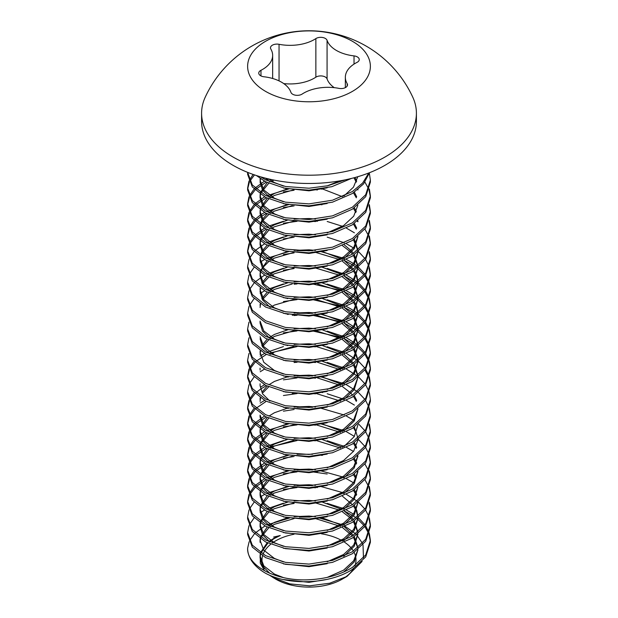 <?xml version="1.0" encoding="UTF-8"?>
<svg xmlns="http://www.w3.org/2000/svg" width="618" height="618" viewBox="0 0 618 618"><rect width="100%" height="100%" fill="white"/><g stroke="black" fill="none" stroke-linecap="round" stroke-linejoin="round"><path stroke-width="0.93" d="M362.102 561.438L347.03 576.385L342.225 579.151A46.991 27.13 180 0 1 275.767 579.151L269.054 574.949M274.477 578.371A46.991 27.13 180 0 1 270.591 575.597M264.473 568.645A46.991 27.13 180 0 1 262.542 555.899M263.059 554.253A46.991 27.13 180 0 1 270.638 544.296M272.322 543.006A46.991 27.13 180 0 1 275.775 540.789A46.991 27.13 180 0 1 294.021 534.253M347.03 576.385L329.718 583.222L309.587 585.833L289.703 583.855L273.125 577.621M264.481 570.723L260.263 563.083L260.317 555.095M260.997 552.955L267.888 543.091M269.394 541.816L274.407 538.425L280.278 535.528L273.619 537.065M321.414 533.805A46.991 27.13 180 0 1 342.781 541.113M344.597 542.256A46.991 27.13 180 0 1 353.411 551.094M354.191 552.523A46.991 27.13 180 0 1 354.925 565.717M353.535 568.63A46.991 27.13 180 0 1 344.435 577.791M266.814 524.96L289.541 518.031M299.421 517.05L309.827 517.065M319.699 518.093L341.43 524.489M345.138 526.343L355.651 533.867M356.756 534.987L362.48 543.407M363.013 544.759L363.469 557.923M345.091 179.869L327.857 185.732L309 188.22L285.508 186.505L265.601 179.799L260.58 176.818M256.346 175.512L265.601 181.754L285.508 188.459L309 190.182L331.858 186.682L351.457 178.424M368.838 172.963L362.658 183.013L352.399 191.541L332.492 200.209L309 203.878L285.508 202.163L265.601 195.458L252.291 184.944L247.625 172.352L247.625 174.315L252.291 186.899L265.601 197.42L285.508 204.118L309 205.84L332.492 202.163L352.399 193.504L363.531 183.948L369.549 172.685M247.725 172.399L247.648 173.341M369.363 173.341L370.375 180.193L365.709 194.732L352.399 207.208L332.492 215.867L309 219.544L285.508 217.822L265.601 211.124L252.291 200.603L247.625 188.019L248.961 181.167M249.378 180.193L253.125 174.423M254.485 174.894L249.857 181.167M249.378 182.148L247.648 189M247.625 188.019L247.625 189.981L252.291 202.565L265.601 213.079L285.508 219.784L309 221.499L332.492 217.822L352.399 209.162L365.709 196.686L370.375 182.148L370.375 180.193M369.363 189L370.375 195.852L365.709 210.39L352.399 222.866L332.492 231.526L309 235.203L285.508 233.488L265.601 226.783L252.291 216.261L247.625 203.685L248.961 196.833M249.378 195.852L254.098 189M255.056 188.019L264.504 181.167M265.601 182.542L256.107 189M255.056 189.981L249.857 196.833M249.378 197.806L247.648 204.658M247.625 203.685L247.625 205.639L252.291 218.224L265.601 228.737L285.508 235.443L309 237.157L332.492 233.488L352.399 224.828L365.709 212.353L370.375 197.806L370.375 195.852M369.363 204.658L370.375 211.511L365.709 226.049L352.399 238.525L332.492 247.185L309 250.862L285.508 249.147L265.601 242.441L252.291 231.928L247.625 219.344L248.961 212.492M249.378 211.511L254.098 204.658M255.056 203.685L264.504 196.833M265.601 198.2L256.107 204.658M255.056 205.639L249.857 212.492M249.378 213.473L247.648 220.325M247.625 219.344L247.625 221.298L252.291 233.882L265.601 244.404L285.508 251.101L309 252.824L332.492 249.147L352.399 240.487L365.709 228.011L370.375 213.473L370.375 211.511M369.363 220.325L370.375 227.177L365.709 241.715L352.399 254.191L332.492 262.851L309 266.528L285.508 264.805L265.601 258.108L252.291 247.586L247.625 235.002L248.961 228.15M249.378 227.177L254.098 220.325M255.056 219.344L260.186 215.157M260.51 214.933L264.504 212.492M266.366 213.473L261.02 216.547M260.51 216.887L256.107 220.325M255.056 221.298L249.857 228.15M249.378 229.131L247.648 235.983M247.625 235.002L247.625 236.964L252.291 249.541L265.601 260.062L285.508 266.767L309 268.482L332.492 264.805L352.399 256.146L365.709 243.67L370.375 229.131L370.375 227.177M369.363 235.983L370.375 242.835L365.709 257.374L352.399 269.85L332.492 278.509L309 282.187L285.508 280.472L265.601 273.766L252.291 263.245L247.625 250.669L248.961 243.816M249.378 242.835L254.098 235.983M255.056 235.002L264.504 228.15M265.601 229.525L256.107 235.983M255.056 236.964L249.857 243.816M249.378 244.79L247.648 251.642M247.625 250.669L247.625 252.623L252.291 265.207L265.601 275.721L285.508 282.426L309 284.141L332.492 280.472L352.399 271.804L365.709 259.336L370.375 244.79L370.375 242.835M369.363 251.642L370.375 258.494L365.709 273.032L352.399 285.508L332.492 294.168L309 297.845L285.508 296.13L265.601 289.425L252.291 278.911L247.625 266.327L248.961 259.475M249.378 258.494L254.098 251.642M255.056 250.669L264.504 243.816M247.625 266.327L247.625 268.282L252.291 280.866L265.601 291.387L285.508 298.085L309 299.807L332.492 296.13L352.399 287.47L365.709 274.995L370.375 260.456L370.375 258.494M369.363 267.308L370.375 274.16L365.709 288.699L352.399 301.175L332.492 309.834L309 313.511L285.508 311.789L265.601 305.083L252.291 294.57L247.625 281.986L248.961 275.134M249.378 274.16L254.098 267.308M260.186 262.14L264.504 259.475M247.625 281.986L247.625 283.948L252.291 296.524L265.601 307.046L285.508 313.751L309 315.466L332.492 311.789L352.399 303.129L365.709 290.653L370.375 276.115L370.375 274.16M369.363 282.967L370.375 289.819L365.709 304.357L352.399 316.833L332.492 325.493L309 329.17L285.508 327.447L265.601 320.75L252.291 310.228L247.625 297.652L248.961 290.8M249.378 289.819L254.098 282.967M255.056 281.986L264.504 275.134M247.625 297.652L247.625 299.606L252.291 312.19L265.601 322.704L285.508 329.409L309 331.124L332.492 327.447L352.399 318.788L365.709 306.312L370.375 291.773L370.375 289.819M369.363 298.625L370.375 305.477L365.709 320.016L352.399 332.492L332.492 341.151L309 344.829L285.508 343.114L265.601 336.408L252.291 325.895L247.625 313.311L248.961 306.458M249.378 305.477L254.098 298.625M260.186 293.465L264.504 290.8M247.625 313.311L247.625 315.265L252.291 327.849L265.601 338.363L285.508 345.068L309 346.791L332.492 343.114L352.399 334.454L365.709 321.978L370.375 307.44L370.375 305.477M369.363 314.292L370.375 321.136L365.709 335.682L352.399 348.158L332.492 356.818L309 360.495L285.508 358.772L265.601 352.067L252.291 341.553L247.625 328.969L248.961 322.117M247.625 328.969L247.625 330.931L252.291 343.508L265.601 354.029L285.508 360.727L309 362.449L332.492 358.772L352.399 350.112L365.709 337.637L370.375 323.098L370.375 321.136M369.363 329.95L370.375 336.802L365.709 351.341L352.399 363.817L332.492 372.476L309 376.153L285.508 374.431L265.601 367.733L252.291 357.212L247.625 344.628L248.961 337.783M247.625 344.628L247.625 346.59L252.291 359.174L265.601 369.688L285.508 376.393L309 378.108L332.492 374.431L352.399 365.771L365.709 353.295L370.375 338.757L370.375 336.802M369.363 345.609L370.375 352.461L365.709 366.999L352.399 379.475L332.492 388.135L309 391.812L285.508 390.097L265.601 383.392L252.291 372.87L247.625 360.294L248.961 353.442M247.625 360.294L247.625 362.248L252.291 374.832L265.601 385.346L285.508 392.051L309 393.774L332.492 390.097L352.399 381.437L365.709 368.961L370.375 354.423L370.375 352.461M369.363 361.267L370.375 368.119L365.709 382.666L352.399 395.134L332.492 403.801L309 407.471L285.508 405.756L265.601 399.05L252.291 388.537L247.625 375.953L248.961 369.101M249.378 368.119L254.098 361.267M260.186 356.107L264.504 353.442M266.366 354.423L256.107 361.267M255.056 362.248L249.857 369.101M249.378 370.082L247.648 376.934M247.625 375.953L247.625 377.907L252.291 390.491L265.601 401.012L285.508 407.71L309 409.433L332.492 405.756L352.399 397.096L365.709 384.62L370.375 370.082L370.375 368.119M369.363 376.934L370.375 383.786L365.709 398.324L352.399 410.8L332.492 419.46L309 423.137L285.508 421.414L265.601 414.717L252.291 404.195L247.625 391.611L248.961 384.759M249.378 383.786L254.098 376.934M260.186 371.766L264.504 369.101M247.625 391.611L247.625 393.573L252.291 406.157L265.601 416.671L285.508 423.376L309 425.091L332.492 421.414L352.399 412.754L365.709 400.279L370.375 385.74L370.375 383.786M369.363 392.592L370.375 399.444L365.709 413.983L352.399 426.459L332.492 435.118L309 438.795L285.508 437.08L265.601 430.375L252.291 419.854L247.625 407.277L248.961 400.425M249.378 399.444L254.098 392.592M260.51 387.2L264.504 384.759M265.601 386.134L261.02 388.822M260.51 389.162L256.107 392.592M255.056 393.573L249.857 400.425M249.378 401.399L247.648 408.251M247.625 407.277L247.625 409.232L252.291 421.816L265.601 432.33L285.508 439.035L309 440.75L332.492 437.08L352.399 428.413L365.709 415.945L370.375 401.399L370.375 399.444M369.363 408.251L370.375 415.103L365.709 429.641L352.399 442.117L332.492 450.777L309 454.454L285.508 452.739L265.601 446.034L252.291 435.52L247.625 422.936L248.961 416.084M249.378 415.103L254.098 408.251M260.186 403.09L264.504 400.425M265.601 401.793L256.107 408.251M255.056 409.232L249.857 416.084M249.378 417.065L247.648 423.917M247.625 422.936L247.625 424.89L252.291 437.474L265.601 447.996L285.508 454.693L309 456.416L332.492 452.739L352.399 444.079L365.709 431.603L370.375 417.065L370.375 415.103M369.363 423.917L370.375 430.769L365.709 445.308L352.399 457.784L332.492 466.443L309 470.12L285.508 468.398L265.601 461.7L252.291 451.179L247.625 438.595L248.961 431.743M249.378 430.769L254.098 423.917M255.056 422.936L264.504 416.084M265.601 417.451L256.107 423.917M255.056 424.89L249.857 431.743M249.378 432.724L247.648 439.576M247.625 438.595L247.625 440.557L252.291 453.133L265.601 463.655L285.508 470.36L309 472.075L332.492 468.398L352.399 459.738L365.709 447.262L370.375 432.724L370.375 430.769M369.363 439.576L370.375 446.428L365.709 460.966L352.399 473.442L332.492 482.102L309 485.779L285.508 484.064L265.601 477.359L252.291 466.837L247.625 454.261L248.961 447.409M249.378 446.428L254.098 439.576M255.056 438.595L264.504 431.743M266.366 432.724L256.107 439.576M255.056 440.557L249.857 447.409M249.378 448.382L247.648 455.234M247.625 454.261L247.625 456.215L252.291 468.799L265.601 479.313L285.508 486.018L309 487.733L332.492 484.064L352.399 475.396L365.709 462.928L370.375 448.382L370.375 446.428M369.363 455.234L370.375 462.086L365.709 476.625L352.399 489.101L332.492 497.76L309 501.437L285.508 499.723L265.601 493.017L252.291 482.503L247.625 469.919L248.961 463.067M249.378 462.086L254.098 455.234M255.056 454.261L264.504 447.409M266.366 448.382L256.107 455.234M255.056 456.215L249.857 463.067M249.378 464.048L247.648 470.901M247.625 469.919L247.625 471.874L252.291 484.458L265.601 494.979L285.508 501.677L309 503.4L332.492 499.723L352.399 491.063L365.709 478.587L370.375 464.048L370.375 462.086M369.363 470.901L370.375 477.753L365.709 492.291L352.399 504.767L332.492 513.427L309 517.104L285.508 515.381L265.601 508.676L252.291 498.162L247.625 485.578L248.961 478.726M249.378 477.753L254.098 470.901M255.056 469.919L264.504 463.067M266.366 464.048L256.107 470.901M255.056 471.874L249.857 478.726M249.378 479.707L247.648 486.559M247.625 485.578L247.625 487.54L252.291 500.116L265.601 510.638L285.508 517.343L309 519.058L332.492 515.381L352.399 506.721L365.709 494.245L370.375 479.707L370.375 477.753M369.363 486.559L370.375 493.411L365.709 507.95L352.399 520.426L332.492 529.085L309 532.762L285.508 531.04L265.601 524.342L252.291 513.821L247.625 501.244L248.961 494.392M249.378 493.411L254.098 486.559M255.056 485.578L264.504 478.726M265.601 480.101L256.107 486.559M255.056 487.54L249.857 494.392M249.378 495.366L247.648 502.218M247.625 501.244L247.625 503.199L252.291 515.783L265.601 526.297L285.508 533.002L309 534.717L332.492 531.04L352.399 522.38L365.709 509.904L370.375 495.366L370.375 493.411M369.363 502.218L370.375 509.07L365.709 523.608L352.399 536.084L332.492 544.744L309 548.421L285.508 546.706L265.601 540.001L252.291 529.487L247.625 516.903L248.961 510.051M249.378 509.07L254.098 502.218M260.186 497.057L264.504 494.392M247.625 516.903L247.625 518.857L252.291 531.441L265.601 541.955L285.508 548.66L309 550.383L332.492 546.706L352.399 538.046L365.709 525.57L370.375 511.032L370.375 509.07M369.363 517.884L370.375 524.728L365.709 539.275L352.399 551.75L332.492 560.41L309 564.087L285.508 562.365L265.601 555.659L252.291 545.146L247.625 532.561L248.961 525.709M249.378 524.728L254.098 517.884M260.186 512.716L264.504 510.051M247.625 532.561L247.625 534.524L252.291 547.1L265.601 557.621L285.508 564.319L309 566.042L332.492 562.365L352.399 553.705L365.709 541.229L370.375 526.69L370.375 524.728M370.36 196.833L369.054 189.981M368.699 189L364.929 182.148M266.366 180.193L268.892 178.988M370.36 212.492L369.054 205.639M266.366 195.852L288.575 189M321.082 189L321.97 189.147M370.36 228.15L369.054 221.298M294.083 190.236L283.43 191.928M266.366 211.511L288.575 204.658M321.082 204.658L321.97 204.805M370.36 243.816L369.054 236.964M368.699 235.983L364.929 229.131M357.915 221.762L357.351 221.298M294.083 205.902L283.43 207.586M266.366 227.177L267.192 226.767M268.737 226.041L283.43 221.29M327.192 221.483L342.465 226.319M346.459 228.15L354.384 232.793M370.36 259.475L369.054 252.623M315.535 221.561L312.569 221.298M297.057 221.298L283.43 223.252M266.366 242.835L283.43 236.957M327.192 237.142L344.28 242.781M346.459 243.816L354.384 248.451M358.533 251.642L364.929 258.494M365.609 259.475L369.054 266.327M370.36 275.134L369.054 268.282M294.083 237.219L283.43 238.911M266.366 258.494L288.575 251.642M297.057 250.669L312.569 250.669M321.082 251.642L344.396 258.494M346.459 259.475L353.473 263.5M354.384 264.118L357.351 266.327M358.533 267.308L364.929 274.16M365.609 275.134L369.054 281.986M370.36 290.8L369.054 283.948M368.699 282.967L364.929 276.115M364.187 275.134L357.351 268.282M356.092 267.308L353.473 265.454M352.476 264.805L344.396 260.456M294.083 252.886L283.43 254.57M266.366 274.16L283.43 268.274M327.192 268.467L344.396 274.16M346.459 275.134L357.351 281.986M358.533 282.967L364.929 289.819M365.609 290.8L369.054 297.652M370.36 306.458L369.054 299.606M368.699 298.625L364.929 291.773M364.187 290.8L357.915 284.404M357.783 284.295L357.351 283.948M356.092 282.967L344.396 276.115M294.083 268.544L283.43 270.236M266.366 289.819L283.43 283.94M327.192 284.125L342.465 288.961M346.459 290.8L353.473 294.825M354.384 295.435L357.351 297.652M358.533 298.625L364.929 305.477M365.609 306.458L369.054 313.311M370.36 322.117L369.054 315.265M368.699 314.292L364.929 307.44M364.187 306.458L357.915 300.062M357.783 299.954L357.351 299.606M356.092 298.625L353.473 296.779M352.476 296.13L344.396 291.773M342.163 290.8L312.569 283.948M297.057 283.948L294.083 284.203M327.192 299.784L344.396 305.477M346.459 306.458L353.473 310.483M354.384 311.101L357.351 313.311M358.533 314.292L364.929 321.136M365.609 322.117L369.054 328.969M370.36 337.783L369.054 330.931M368.699 329.95L364.929 323.098M364.187 322.117L357.915 315.728M357.783 315.613L357.351 315.265M356.092 314.292L353.473 312.438M352.476 311.789L344.396 307.44M342.163 306.458L312.569 299.606M297.057 299.606L283.43 301.553M287.749 314.423L288.575 314.292M297.057 313.311L312.569 313.311M321.082 314.292L344.396 321.136M346.459 322.117L357.351 328.969M358.533 329.95L364.929 336.802M365.609 337.783L369.054 344.628M370.36 353.442L369.054 346.59M368.699 345.609L364.929 338.757M364.187 337.783L357.351 330.931M356.092 329.95L344.396 323.098M342.163 322.117L312.569 315.265M297.057 315.265L294.083 315.528M327.192 331.109L344.396 336.802M346.459 337.783L357.351 344.628M358.533 345.609L364.929 352.461M365.609 353.442L369.054 360.294M370.36 369.101L369.054 362.248M368.699 361.267L364.929 354.423M364.187 353.442L357.351 346.59M356.092 345.609L344.396 338.757M342.163 337.783L312.569 330.931M297.057 330.931L283.43 332.878M266.366 352.461L283.43 346.582M327.192 346.768L344.396 352.461M346.459 353.442L357.351 360.294M358.533 361.267L364.929 368.119M365.609 369.101L369.054 375.953M370.36 384.759L369.054 377.907M368.699 376.934L364.929 370.082M357.915 362.712L357.351 362.248M315.535 346.845L312.569 346.59M297.057 346.59L268.737 353.287M327.192 362.426L344.396 368.119M346.459 369.101L357.351 375.953M358.533 376.934L364.929 383.786M365.609 384.759L369.054 391.611M315.535 362.511L312.569 362.248M297.057 362.248L294.083 362.511M287.749 377.065L288.575 376.934M297.057 375.953L312.569 375.953M321.082 376.934L344.396 383.786M346.459 384.759L357.351 391.611M358.533 392.592L364.929 399.444M365.609 400.425L369.054 407.277M370.36 416.084L369.054 409.232M315.535 378.17L312.569 377.907M297.057 377.907L283.43 379.861M327.192 393.751L344.28 399.39M346.459 400.425L354.384 405.068M370.36 431.743L369.054 424.89M315.535 393.828L312.569 393.573M297.057 393.573L283.43 395.52M287.749 408.39L288.575 408.251M297.057 407.277L312.569 407.277M321.082 408.251L344.28 415.049M346.459 416.084L354.384 420.727M358.533 423.917L364.929 430.769M365.609 431.743L369.054 438.595M370.36 447.409L369.054 440.557M294.083 409.495L283.43 411.179M266.366 430.769L288.575 423.917M321.082 423.917L344.28 430.707M346.459 431.743L354.384 436.385M358.533 439.576L364.929 446.428M365.609 447.409L369.054 454.261M370.36 463.067L369.054 456.215M315.535 425.153L312.569 424.89M297.057 424.89L283.43 426.845M266.366 446.428L283.43 440.549M327.192 440.734L344.28 446.374M346.459 447.409L353.473 451.434M370.36 478.726L369.054 471.874M368.699 470.901L364.929 464.048M357.915 456.671L357.351 456.215M315.535 440.812L312.569 440.557M297.057 440.557L268.405 447.409M266.366 462.086L288.575 455.234M297.057 454.261L312.569 454.261M321.082 455.234L321.97 455.381M370.36 494.392L369.054 487.54M368.699 486.559L364.929 479.707M357.783 472.229L357.351 471.874M294.083 456.478L283.43 458.162M266.366 477.753L288.575 470.901M297.057 469.919L312.569 469.919M321.082 470.901L342.465 476.895M346.459 478.726L353.473 482.751M370.36 510.051L369.054 503.199M327.192 474.014L312.569 471.874M297.057 471.874L283.43 473.828M266.366 493.411L288.575 486.559M297.057 485.578L312.569 485.578M321.082 486.559L342.465 492.554M346.459 494.392L357.351 501.244M358.533 502.218L364.929 509.07M365.609 510.051L369.054 516.903M370.36 525.709L369.054 518.857M315.535 487.795L312.569 487.54M297.057 487.54L283.43 489.487M266.366 509.07L283.43 503.191M327.192 503.376L342.465 508.22M346.459 510.051L353.473 514.076M358.533 517.884L364.929 524.728M365.609 525.709L369.054 532.561M369.363 533.543L370.375 540.395L365.709 554.933L352.399 567.409C340.302 574.825 325.841 578.935 309 579.746C276.223 581.538 246.76 565.849 247.625 548.22A61.375 35.435 0 0 0 265.601 573.28C288.166 585.717 329.834 584.396 352.399 569.363L365.709 556.888L370.375 542.349L370.375 540.395M370.36 541.368L369.054 534.524M368.699 533.543L364.929 526.69M364.187 525.709L357.351 518.857M356.092 517.884L353.473 516.03M352.476 515.381L344.396 511.032M294.083 503.461L283.43 505.145M201.592 113.194L201.592 121.46A107.408 62.016 0 0 0 267.895 178.756A107.408 62.016 0 0 0 384.952 165.315A107.408 62.016 0 0 0 416.408 121.46L416.408 113.194A107.408 62.016 0 0 0 412.809 97.273A114.276 114.276 0 0 0 205.191 97.273A107.408 62.016 0 0 0 201.592 113.194A107.408 62.016 0 0 0 267.895 170.483A107.408 62.016 0 0 0 384.952 157.042A107.408 62.016 0 0 0 416.408 113.194M265.601 41.282A61.375 35.435 0 0 0 265.601 91.394A61.375 35.435 0 0 0 352.399 91.394A61.375 35.435 0 0 0 352.399 41.282A61.375 35.435 0 0 0 265.601 41.282M334.253 87.663A34.291 19.799 180 0 1 327.076 78.926A6.474 3.739 0 0 0 322.403 76.045A6.474 3.739 0 0 0 315.86 77.188A34.291 19.799 180 0 1 298.95 83.268A34.291 19.799 180 0 1 283.747 83.6M298.95 44.674A34.291 19.799 180 0 1 279.042 44.295A6.474 3.739 0 0 0 270.483 47.833A6.474 3.739 0 0 0 270.831 49.038A34.291 19.799 180 0 1 272.654 55.411A34.291 19.799 180 0 1 271.48 60.533A34.291 19.799 180 0 1 260.966 70.297A6.474 3.739 0 0 0 258.757 73.109A6.474 3.739 0 0 0 263.971 76.771A34.291 19.799 180 0 1 281.538 82.194A34.291 19.799 180 0 1 290.923 92.337A6.474 3.739 0 0 0 295.597 95.218A6.474 3.739 0 0 0 302.14 94.067A34.291 19.799 180 0 1 319.05 87.995A34.291 19.799 180 0 1 338.958 88.374A6.474 3.739 0 0 0 347.517 84.836A6.474 3.739 0 0 0 347.169 83.631A34.291 19.799 180 0 1 345.346 77.265A34.291 19.799 180 0 1 346.52 72.144A34.291 19.799 180 0 1 357.034 62.372A6.474 3.739 0 0 0 359.243 59.567A6.474 3.739 0 0 0 354.029 55.898A34.291 19.799 180 0 1 336.462 50.483A34.291 19.799 180 0 1 327.076 40.34A6.474 3.739 0 0 0 322.403 37.459A6.474 3.739 0 0 0 315.86 38.602A34.291 19.799 180 0 1 298.95 44.674M247.625 548.22L249.124 541.762M249.564 540.781L254.407 533.859M255.381 532.87L264.937 525.949M260.51 554.593L260.078 558.015L262.557 566.088L269.842 573.326M283.43 579.553L309 582.341L327.192 579.367M343.747 572.013L354.238 561.901L357.915 549.719M357.783 547.872L353.473 537.343M352.476 536.038L342.465 527.54M340.479 526.397L315.535 518.602M294.083 518.602L274.407 524.334L270.475 526.613M268.737 527.818L261.02 537.312M260.51 538.935L260.078 542.349L260.078 540.395L263.801 550.221L274.407 558.409L283.43 561.932M283.43 563.894L309 566.675L327.192 563.701M343.747 556.347L354.238 546.242L357.915 534.06M357.783 532.214L353.473 521.685M352.476 520.379L351.155 518.857M350.221 517.884L342.465 511.882M339.197 510.051L315.535 502.936M294.083 502.936L274.407 508.676L270.475 510.947M268.737 512.16L261.02 521.654M260.51 523.268L260.078 526.69L262.557 534.771L269.842 542.009M283.43 548.236L309 551.017L327.192 548.042M343.747 540.688L354.238 530.584L357.915 518.402M357.783 516.555L356.308 511.032M355.868 510.051L353.473 506.026M352.476 504.721L342.465 496.223M317.382 487.54L315.535 487.278M294.083 487.278L274.407 493.017L270.475 495.288M268.737 496.501L261.02 505.995M260.51 507.61L260.078 511.032L262.557 519.105L269.842 526.343M283.43 532.569L309 535.358L327.192 532.384M343.747 525.03L354.238 514.918L357.922 502.735M356.308 495.366L353.473 490.368M317.382 471.874L315.535 471.619M294.083 471.619L274.407 477.351L270.475 479.63M268.737 480.835L261.02 490.329M260.51 491.951L260.078 495.366L262.557 503.446L269.842 510.684M283.43 516.911L309 519.699L327.192 516.725M343.747 509.363L354.238 499.259L357.915 487.077M355.868 478.726L353.473 474.701M292.26 456.215L274.407 461.692L270.475 463.964M268.737 465.176L261.02 474.67M260.51 476.285L260.078 479.707L262.557 487.787L269.842 495.026M283.43 501.252L309 504.033L327.192 501.059M343.747 493.705L354.238 483.6L357.922 471.41M356.308 464.048L353.473 459.043M340.479 448.089L315.535 440.294M294.083 440.294L274.407 446.034L270.475 448.305M268.737 449.518L261.02 459.012M260.51 460.626L260.078 464.048L262.557 472.121L269.842 479.359M283.43 485.586L309 488.375L327.192 485.4M343.747 478.046L354.238 467.934L357.915 455.76M356.308 448.382L353.473 443.384M340.479 432.43L315.535 424.636M294.083 424.636L274.407 430.375L270.475 432.646M268.737 433.859L261.02 443.353M260.51 444.968L260.078 448.382L262.557 456.463L269.842 463.701M283.43 469.927L309 472.716L327.192 469.742M357.922 440.093L357.922 440.557L357.915 440.093M356.308 432.724L353.473 427.718M268.737 418.193L261.02 427.687M260.51 429.301L260.078 432.724L262.557 440.804L269.842 448.042M283.43 454.269L309 457.05L327.192 454.075M343.747 446.721L354.238 436.617L357.922 424.89M340.479 401.105L315.535 393.311M294.083 393.311L292.26 393.573M283.43 436.648L274.407 433.118L263.801 424.937L260.078 415.103L260.078 417.065L262.557 425.145L269.842 432.376M283.43 438.602L309 441.391L327.192 438.417M343.747 431.063L354.238 420.951L357.915 408.776M356.308 401.399L353.473 396.401M352.476 395.087L351.155 393.573M350.221 392.592L342.465 386.598M340.479 385.447L317.382 377.907M268.737 386.876L263.044 392.592M260.51 397.984L260.078 401.399M283.43 422.944L309 425.732L327.192 422.758M340.479 369.788L317.382 362.248M260.078 383.786L260.078 385.74L262.557 393.82L269.842 401.059M283.43 407.285L309 410.066L327.192 407.092M343.747 399.738L354.238 389.634L357.915 377.451M357.783 375.605L353.473 365.076M352.476 363.77L342.465 355.273M340.479 354.129L315.535 346.327M294.083 346.327L274.407 352.067L270.475 354.338M283.43 391.619L309 394.408L327.192 391.433M343.747 384.079L354.238 373.967L357.915 361.793M357.783 359.946L353.473 349.417M352.476 348.104L342.465 339.614M340.479 338.463L315.535 330.669M294.083 330.669L274.407 336.408L270.475 338.679M268.737 339.892L262.403 346.59M260.51 351.001L260.078 354.423M283.43 375.96L309 378.749L327.192 375.775M343.747 368.421L354.238 358.309L357.915 346.126M357.783 344.28L353.473 333.751M352.476 332.445L342.465 323.948M339.197 322.117L315.535 315.01M294.083 315.01L292.26 315.265M260.078 338.757L262.557 346.837L269.842 354.075M283.43 360.302L309 363.09L327.192 360.109M343.747 352.754L354.238 342.65L357.915 330.468M357.783 328.621L353.473 318.092M352.476 316.787L351.155 315.265M350.221 314.292L342.465 308.289M340.479 307.146L315.535 299.344M294.083 299.344L274.407 305.083L270.475 307.355M283.43 342.681L274.407 339.151L263.801 330.97L260.078 321.136L260.078 323.098L262.557 331.178L269.842 338.417M283.43 344.643L309 347.424L327.192 344.45M343.747 337.096L354.238 326.992L357.922 314.801M357.783 312.963L356.308 307.44M355.868 306.458L353.473 302.434M352.476 301.128L342.465 292.631M339.197 290.8L317.382 283.948M292.26 283.948L274.407 289.425L270.475 291.696M268.737 292.909L262.403 299.606M260.51 304.017L260.078 307.44M283.43 328.977L309 331.766L327.192 328.791M343.747 321.437L354.238 311.325L357.915 299.143M357.783 297.297L353.473 286.775M352.476 285.462L351.155 283.948M350.221 282.967L342.465 276.972M339.197 275.134L315.535 268.027M294.083 268.027L274.407 273.759L270.475 276.037M268.737 277.243L262.403 283.948M260.51 288.359L260.078 291.773L262.557 299.854L269.842 307.092M283.43 313.318L309 316.107L327.192 313.133M343.747 305.771L354.238 295.667L357.915 283.484M357.783 281.638L356.308 276.115M355.868 275.134L353.473 271.109M352.476 269.803L342.465 261.306M339.197 259.475L315.535 252.36M294.083 252.36L274.407 258.1L270.475 260.371M268.737 261.584L263.044 267.308M262.403 268.282L261.02 271.078M260.51 272.692L260.078 276.115L262.557 284.195L269.842 291.433M283.43 297.66L309 300.441L327.192 297.467M343.747 290.112L354.238 280.008L357.915 267.826M357.783 265.979L353.473 255.45M352.476 254.145L351.155 252.623M350.221 251.642L342.465 245.647M292.26 236.964L274.407 242.441L270.475 244.713M268.737 245.925L263.044 251.642M262.403 252.623L261.02 255.419M260.51 257.034L260.078 260.456L262.557 268.529L269.842 275.767M283.43 281.993L309 284.782L327.192 281.808M343.747 274.454L354.238 264.342L357.915 252.167M357.783 250.313L353.473 239.792M317.382 221.298L315.535 221.043M294.083 221.043L274.407 226.783L271.912 228.15M268.737 230.267L261.02 239.761M260.51 241.375L260.078 244.79L262.557 252.87L269.842 260.108M283.43 266.335L309 269.124L327.192 266.149M343.747 258.795L354.238 248.683L357.915 236.501M356.308 229.131L353.473 224.125M292.26 205.639L274.407 211.117L270.475 213.395M268.737 214.601L263.044 220.325M262.403 221.298L261.02 224.095M260.51 225.709L260.078 229.131L262.557 237.212L269.842 244.45M283.43 250.676L309 253.457L327.192 250.483M357.922 221.298L357.915 220.842M355.868 212.492L353.473 208.467M317.382 189.981L315.535 189.718M294.083 189.718L274.407 195.458L270.475 197.729M268.737 198.942L261.02 208.436M260.51 210.05L260.116 212.492M260.186 209.826L260.078 213.473L262.557 221.553L269.842 228.784M283.43 235.01L309 237.799L327.192 234.825M356.308 197.806L353.473 192.808M273.882 180.07L271.912 181.167M268.737 183.283L261.02 192.777M260.51 194.392L260.078 197.806L262.557 205.887L269.842 213.125M283.43 219.351L309 222.14L327.192 219.166M357.922 189.517L357.922 189.981L357.915 189.517M356.308 182.148L353.929 177.791M260.51 178.726L260.078 182.148L262.557 190.228L269.842 197.466M283.43 203.693L309 206.474L327.192 203.5M343.747 196.145L353.45 187.192L357.768 176.717M265.423 178.146L269.842 181.808M283.43 188.026L309 190.815L327.192 187.841M343.747 180.487L344.489 179.992M280.278 535.528L274.407 538.039L268.737 541.522M267.192 542.759L260.51 552.631M260.186 554.369L260.078 556.053L263.801 565.887L274.407 574.068L283.43 577.598M327.192 577.405L343.593 570.151L353.689 560.758L357.861 549.765M357.915 547.764L354.384 536.733M353.473 535.389L344.28 526.745M342.465 525.586L321.97 517.737M315.535 516.64L309 516.061L294.083 516.64M287.749 517.745L274.407 522.38L268.737 525.864M267.192 527.1L260.51 536.972M260.186 538.711L260.078 540.395M327.192 561.747L343.593 554.493L353.689 545.091L357.861 534.106M357.915 532.106L354.384 521.067M353.473 519.73L352.028 517.884M351.155 516.903L344.28 511.086M341.005 509.07L322.627 502.218M315.535 500.982L309 500.402L294.083 500.982M287.749 502.086L274.407 506.721L268.737 510.205M267.192 511.434L260.51 521.314M260.186 523.044L260.078 524.728L263.801 534.562L274.407 542.743L283.43 546.273M327.192 546.088L343.593 538.834L353.689 529.433L357.861 518.448M357.915 516.439L356.686 510.051M356.308 509.07L354.384 505.408M322.627 486.559L321.97 486.412M315.535 485.323L309 484.744L294.083 485.323M287.749 486.42L274.407 491.055L268.737 494.539M267.192 495.775L260.51 505.648M260.186 507.386L260.078 509.07L263.801 518.904L274.407 527.084L283.43 530.615M327.192 530.422L343.593 523.168L353.689 513.774L357.861 502.789M356.686 494.392L354.384 489.75M315.535 469.657L309 469.085L294.083 469.657M287.749 470.761L274.407 475.396L268.737 478.88M267.192 480.116L260.51 489.989M260.186 491.727L260.078 493.411L263.801 503.237L274.407 511.426L283.43 514.948M327.192 514.763L343.593 507.509L353.689 498.108L357.861 487.123M356.308 477.753L354.384 474.083M322.627 455.234L321.97 455.095M287.749 455.103L274.407 459.738L268.737 463.222M267.192 464.458L260.51 474.33M260.186 476.061L260.078 477.753L263.801 487.579L274.407 495.76L283.43 499.29M327.192 499.105L343.593 491.851L353.689 482.449L357.861 471.464M356.686 463.067L354.384 458.425M342.465 447.285L321.97 439.429M315.535 438.34L309 437.76L294.083 438.34M287.146 439.576L274.407 444.072L268.737 447.556M267.192 448.792L260.51 458.672M260.186 460.402L260.078 462.086L263.801 471.92L274.407 480.101L283.43 483.631M327.192 483.438L343.593 476.184L353.689 466.791L357.861 455.806M356.686 447.409L354.384 442.766M342.465 431.619L321.97 423.77M287.146 423.917L274.407 428.413L270.352 430.769M267.192 433.133L260.51 443.006M260.186 444.744L260.078 446.428L263.801 456.254L274.407 464.442L283.43 467.973M327.192 467.78L343.593 460.526L353.689 451.125L357.861 440.14M357.915 438.139L354.384 427.108M315.535 407.015L309 406.435L294.083 407.015M287.146 408.251L274.407 412.754L268.946 416.084M267.192 417.474L260.51 427.347M260.186 429.077L260.078 430.769L263.801 440.595L274.407 448.776L283.43 452.306M322.627 392.592L321.97 392.445M327.192 436.462L343.593 429.201L353.689 419.807L357.861 408.822M356.686 400.425L354.384 395.783M342.465 384.635L321.97 376.787M315.535 375.69L309 375.118L294.083 375.69M287.146 376.934L274.407 381.43L268.946 384.759M267.192 386.15L262.403 391.611M260.186 397.76L260.078 399.444M342.465 368.977L321.97 361.128M315.535 360.031L309 359.452L294.083 360.031M327.192 405.138L343.593 397.884L353.689 388.483L357.861 377.498M357.915 375.497L354.384 364.458M353.473 363.121L344.28 354.477M342.465 353.318L322.627 345.609M315.535 344.373L309 343.793L294.083 344.373M287.749 345.477L287.146 345.609M327.192 389.479L343.593 382.218L353.689 372.824L357.861 361.839M357.915 359.83L354.384 348.799M353.473 347.455L344.28 338.811M342.465 337.652L322.627 329.95M315.535 328.714L309 328.135L294.083 328.714M287.749 329.811L274.407 334.446L268.946 337.783M267.192 339.166L261.847 345.609M260.186 350.777L260.078 352.461L263.801 362.295L274.407 370.476L283.43 374.006M327.192 373.813L343.593 366.559L353.689 357.165L357.861 346.173M357.915 344.172L354.384 333.141M353.473 331.796L344.28 323.152M341.005 321.136L321.97 314.145M315.535 313.048L309 312.476L294.083 313.048M287.749 314.153L287.146 314.292M260.078 336.802L263.801 346.628L274.407 354.817L283.43 358.34M327.192 358.154L343.593 350.9L353.689 341.499L357.861 330.514M357.915 328.513L354.384 317.474M353.473 316.138L352.028 314.292M351.155 313.311L344.28 307.494M342.465 306.335L322.627 298.625M315.535 297.389L309 296.81L294.083 297.389M287.749 298.494L287.146 298.625M327.192 342.496L343.593 335.242L353.689 325.841L357.861 314.856M357.915 312.847L356.686 306.458M356.308 305.477L354.384 301.816M353.473 300.472L344.28 291.835M341.005 289.819L321.97 282.82M315.535 281.731L309 281.151L294.083 281.731M287.749 282.828L274.407 287.463L268.737 290.947M267.192 292.183L261.847 298.625M260.186 303.793L260.078 305.477M327.192 326.829L343.593 319.576L353.689 310.182L357.861 299.197M357.915 297.188L354.384 286.157M353.473 284.813L352.028 282.967M351.155 281.986L344.28 276.169M341.005 274.16L321.97 267.161M315.535 266.064L309 265.493L294.083 266.064M287.146 267.308L274.407 271.804L268.737 275.288M267.192 276.524L261.847 282.967M260.186 288.135L260.078 289.819L263.801 299.645L274.407 307.834L283.43 311.364M327.192 311.171L343.593 303.917L353.689 294.516L357.861 283.531M357.915 281.53L356.686 275.134M356.308 274.16L354.384 270.491M353.473 269.154L344.28 260.51M342.465 259.351L322.627 251.642M315.535 250.406L309 249.826L294.083 250.406M287.749 251.511L274.407 256.146L268.737 259.63M267.192 260.866L260.51 270.738M260.186 272.468L260.078 274.16L263.801 283.986L274.407 292.167L283.43 295.698M327.192 295.512L343.593 288.258L353.689 278.857L357.861 267.872M357.915 265.864L354.384 254.832M353.473 253.496L352.028 251.642M351.155 250.669L344.28 244.852M315.535 234.747L309 234.168L294.083 234.747M287.146 235.983L274.407 240.479L268.737 243.963M267.192 245.199L262.403 250.669M261.847 251.642L260.51 255.079M260.186 256.81L260.078 258.494L263.801 268.328L274.407 276.509L283.43 280.039M327.192 279.854L343.593 272.592L353.689 263.198L357.861 252.214M357.915 250.205L354.384 239.174M315.535 219.081L309 218.509L294.083 219.081M287.146 220.325L274.407 224.821L270.352 227.177M267.192 229.541L260.51 239.413M260.186 241.151L260.078 242.835L263.801 252.662L274.407 260.85L283.43 264.38M327.192 264.187L343.593 256.933L353.689 247.532L357.861 236.547M356.686 228.15L354.384 223.515M287.146 204.658L274.407 209.162L268.737 212.646M267.192 213.882L262.403 219.344M261.847 220.325L260.51 223.755M260.186 225.485L260.078 227.177L263.801 237.003L274.407 245.191L283.43 248.714M356.308 211.511L354.384 207.849M342.465 196.709L322.627 189M287.146 189L274.407 193.496L268.737 196.987M267.192 198.216L260.51 208.096M260.078 211.511L263.801 221.344L274.407 229.525L283.43 233.056M327.192 232.87L343.593 225.609L353.689 216.215L357.861 205.23M356.686 196.833L354.384 192.19M271.364 179.544L270.352 180.193M267.192 182.557L260.51 192.43M260.186 194.168L260.078 195.852L263.801 205.678L274.407 213.867L283.43 217.397M356.686 181.167L354.979 177.505M260.186 178.502L260.078 180.193L263.801 190.02L274.407 198.208L283.43 201.731M268.536 178.911L274.407 182.542L283.43 186.072M327.192 185.887L339.745 180.881M279.042 80.888L279.042 44.295M327.076 78.926L327.076 40.34M260.966 75.921L260.966 70.297M347.169 86.041L347.169 83.631M354.029 64.094L354.029 55.898M315.86 77.188L315.86 38.602M272.654 78.494L272.654 55.411M345.346 87.625L345.346 77.265M260.078 556.053L260.078 558.015M357.922 549.719L357.922 550.182M357.922 534.052L357.922 534.524M260.078 524.728L260.078 526.69M357.922 518.394L357.922 518.857M260.078 509.07L260.078 511.032M260.078 493.411L260.078 495.366M260.078 477.753L260.078 479.707M260.078 462.086L260.078 464.048M260.078 446.428L260.078 448.382M260.078 430.769L260.078 432.724M357.922 408.768L357.922 409.232M260.078 368.119L260.078 370.082M357.922 361.785L357.922 362.248M357.922 346.126L357.922 346.59M357.922 330.46L357.922 330.931M357.922 299.143L357.922 299.606M357.922 283.484L357.922 283.948M260.078 274.16L260.078 276.115M357.922 267.818L357.922 268.282M260.078 258.494L260.078 260.456M357.922 252.159L357.922 252.623M260.078 242.835L260.078 244.79M357.922 236.501L357.922 236.964M260.078 227.177L260.078 229.131M260.078 195.852L260.078 197.806"/></g></svg>
